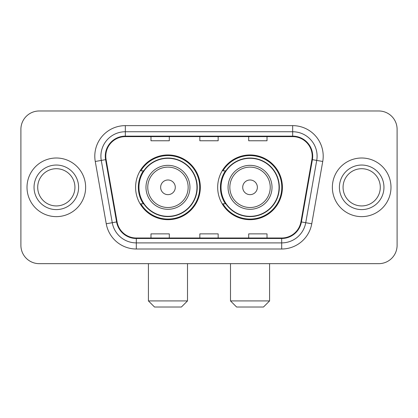 <?xml version="1.0" encoding="UTF-8"?>
<svg xmlns="http://www.w3.org/2000/svg" width="418" height="418" viewBox="0 0 418 418"><rect width="100%" height="100%" fill="white"/><g stroke="black" fill="none" stroke-linecap="round" stroke-linejoin="round"><path stroke-width="0.63" d="M217.673 187.321A32.369 32.369 0 0 0 250.042 219.685A32.369 32.369 0 0 0 282.406 187.321A32.369 32.369 0 0 0 250.042 154.953A32.369 32.369 0 0 0 217.673 187.321M135.594 187.321A32.369 32.369 0 0 0 167.958 219.685A32.369 32.369 0 0 0 200.326 187.321A32.369 32.369 0 0 0 167.958 154.953A32.369 32.369 0 0 0 135.594 187.321M143.353 203.806A29.621 29.621 0 0 1 143.353 170.831M225.433 203.806A29.621 29.621 0 0 1 225.433 170.831M20.9 129.303L20.9 245.34A18.319 18.319 0 0 0 39.219 263.659L378.781 263.659A18.319 18.319 0 0 0 397.1 245.34L397.1 129.303A18.319 18.319 0 0 0 378.781 110.979L39.219 110.979A18.319 18.319 0 0 0 20.9 129.303L20.9 245.34M27.008 187.321A29.312 29.312 0 0 0 56.32 216.634A29.312 29.312 0 0 0 85.638 187.321A29.312 29.312 0 0 0 56.32 158.004A29.312 29.312 0 0 0 27.008 187.321A29.312 29.312 0 0 0 56.32 216.634A29.312 29.312 0 0 0 85.638 187.321A29.312 29.312 0 0 0 56.32 158.004A29.312 29.312 0 0 0 27.008 187.321M332.362 187.321A29.312 29.312 0 0 0 361.68 216.634A29.312 29.312 0 0 0 390.992 187.321A29.312 29.312 0 0 0 361.68 158.004A29.312 29.312 0 0 0 332.362 187.321A29.312 29.312 0 0 0 361.68 216.634A29.312 29.312 0 0 0 390.992 187.321A29.312 29.312 0 0 0 361.68 158.004A29.312 29.312 0 0 0 332.362 187.321M105.791 156.175A19.541 19.541 0 0 1 125.332 136.629L292.668 136.629A19.541 19.541 0 0 1 311.912 159.566L300.929 221.859A19.541 19.541 0 0 1 281.685 238.009L136.315 238.009A19.541 19.541 0 0 1 117.071 221.859L106.088 159.566A19.541 19.541 0 0 1 105.791 156.175M105.299 156.175A20.033 20.033 0 0 0 105.602 159.65L116.591 221.942A20.033 20.033 0 0 0 136.315 238.495L281.685 238.495A20.033 20.033 0 0 0 301.409 221.942L312.398 159.65A20.033 20.033 0 0 0 292.668 136.143L125.332 136.143A20.033 20.033 0 0 0 105.299 156.175M95.262 161.473A30.535 30.535 0 0 1 125.332 125.635L292.668 125.635A30.535 30.535 0 0 1 322.738 161.473L311.755 223.771A30.535 30.535 0 0 1 281.685 249.003L136.315 249.003A30.535 30.535 0 0 1 106.245 223.771L95.262 161.473L101.276 160.413A24.427 24.427 0 0 1 125.332 131.743L292.668 131.743A24.427 24.427 0 0 1 316.724 160.413L305.741 222.71A24.427 24.427 0 0 1 281.685 242.895L136.315 242.895A24.427 24.427 0 0 1 112.259 222.71L101.276 160.413A24.427 24.427 0 0 1 100.905 156.175M378.781 110.979L39.219 110.979M39.219 263.659L378.781 263.659M397.1 245.34L397.1 129.303M301.409 221.942L305.741 222.71L316.724 160.413L322.738 161.473M199.841 136.629L199.841 140.767L218.159 140.767L218.159 136.629M150.982 136.629L150.982 140.767L169.306 140.767L169.306 136.629M248.694 136.629L248.694 140.767L267.018 140.767L267.018 136.629M218.159 238.009L218.159 233.871L199.841 233.871L199.841 238.009M169.306 238.009L169.306 233.871L150.982 233.871L150.982 238.009M267.018 238.009L267.018 233.871L248.694 233.871L248.694 238.009M74.937 187.321A18.617 18.617 0 0 0 56.32 168.705A18.617 18.617 0 0 0 37.709 187.321A18.617 18.617 0 0 0 56.32 205.933A18.617 18.617 0 0 0 74.937 187.321A18.617 18.617 0 0 1 56.32 205.933A18.617 18.617 0 0 1 37.709 187.321M181.396 307.021L154.524 307.021L148.416 300.913L187.504 300.913L181.396 307.021M175.288 187.321A7.331 7.331 0 0 0 167.958 179.991A7.331 7.331 0 0 0 160.632 187.321A7.331 7.331 0 0 0 167.958 194.647A7.331 7.331 0 0 0 175.288 187.321M189.944 187.321A21.987 21.987 0 0 0 167.958 165.335A21.987 21.987 0 0 0 145.976 187.321A21.987 21.987 0 0 0 167.958 209.303A21.987 21.987 0 0 0 189.944 187.321A21.987 21.987 0 0 1 167.958 209.303A21.987 21.987 0 0 1 145.976 187.321M196.967 187.321A29.009 29.009 0 0 0 167.958 158.312A29.009 29.009 0 0 0 138.954 187.321A29.009 29.009 0 0 0 167.958 216.331A29.009 29.009 0 0 0 196.967 187.321M199.715 187.321A31.758 31.758 0 0 1 140.819 203.806L143.761 203.806A29.281 29.281 0 0 0 187.332 209.277A29.281 29.281 0 0 0 187.332 165.361A29.281 29.281 0 0 0 143.761 170.831L140.819 170.831A31.758 31.758 0 0 1 199.715 187.321M263.476 307.021L236.604 307.021L230.496 300.913L269.584 300.913L263.476 307.021M257.368 187.321A7.331 7.331 0 0 0 250.042 179.991A7.331 7.331 0 0 0 242.712 187.321A7.331 7.331 0 0 0 250.042 194.647A7.331 7.331 0 0 0 257.368 187.321M272.024 187.321A21.987 21.987 0 0 0 250.042 165.335A21.987 21.987 0 0 0 228.056 187.321A21.987 21.987 0 0 0 250.042 209.303A21.987 21.987 0 0 0 272.024 187.321A21.987 21.987 0 0 1 250.042 209.303A21.987 21.987 0 0 1 228.056 187.321M279.046 187.321A29.009 29.009 0 0 0 250.042 158.312A29.009 29.009 0 0 0 221.033 187.321A29.009 29.009 0 0 0 250.042 216.331A29.009 29.009 0 0 0 279.046 187.321M281.795 187.321A31.758 31.758 0 0 1 222.898 203.806L225.84 203.806A29.281 29.281 0 0 0 269.411 209.277A29.281 29.281 0 0 0 269.411 165.361A29.281 29.281 0 0 0 225.84 170.831L222.898 170.831A31.758 31.758 0 0 1 281.795 187.321M380.291 187.321A18.617 18.617 0 0 0 361.68 168.705A18.617 18.617 0 0 0 343.063 187.321A18.617 18.617 0 0 0 361.68 205.933A18.617 18.617 0 0 0 380.291 187.321A18.617 18.617 0 0 1 361.68 205.933A18.617 18.617 0 0 1 343.063 187.321M292.668 125.635L292.668 136.143M101.276 160.413L105.602 159.65M136.315 249.003L136.315 238.495M281.685 238.495L281.685 249.003M106.245 223.771L116.591 221.942M312.398 159.65L316.724 160.413M125.332 125.635L125.332 136.143M305.741 222.71L311.755 223.771M78.6 187.321A22.279 22.279 0 0 0 56.32 165.042A22.279 22.279 0 0 0 34.041 187.321A22.279 22.279 0 0 0 56.32 209.601A22.279 22.279 0 0 0 78.6 187.321M188.157 187.321A20.195 20.195 0 0 0 167.958 167.122A20.195 20.195 0 0 0 147.763 187.321A20.195 20.195 0 0 0 167.958 207.516A20.195 20.195 0 0 0 188.157 187.321M270.237 187.321A20.195 20.195 0 0 0 250.042 167.122A20.195 20.195 0 0 0 229.843 187.321A20.195 20.195 0 0 0 250.042 207.516A20.195 20.195 0 0 0 270.237 187.321M383.959 187.321A22.279 22.279 0 0 0 361.68 165.042A22.279 22.279 0 0 0 339.4 187.321A22.279 22.279 0 0 0 361.68 209.601A22.279 22.279 0 0 0 383.959 187.321M187.504 263.659L187.504 300.913M148.416 263.659L148.416 300.913M269.584 263.659L269.584 300.913M230.496 263.659L230.496 300.913"/></g></svg>
